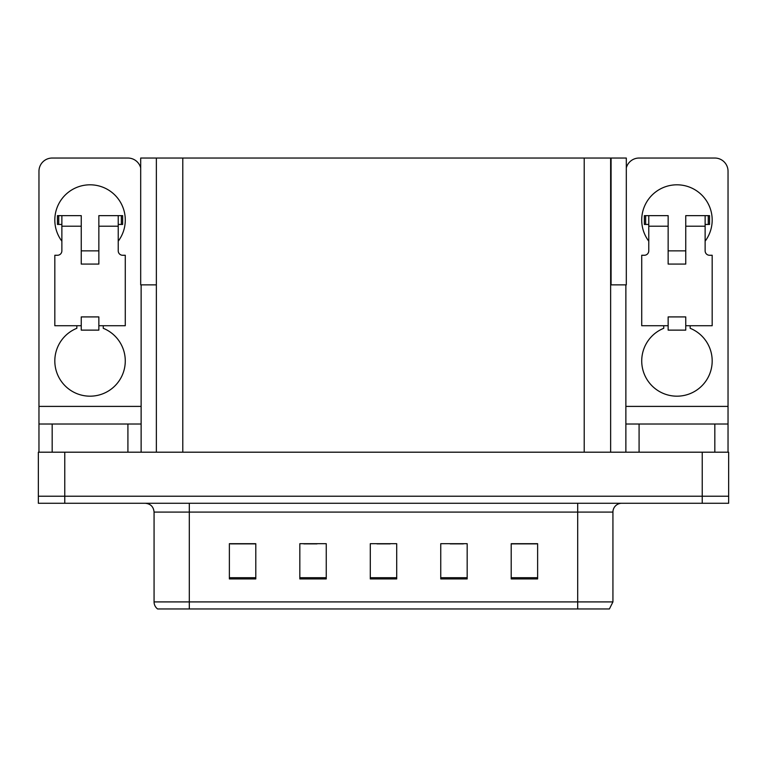 <?xml version="1.0" encoding="UTF-8"?>
<svg xmlns="http://www.w3.org/2000/svg" width="767" height="767" viewBox="0 0 767 767"><rect width="100%" height="100%" fill="white"/><g stroke="black" fill="none" stroke-linecap="round" stroke-linejoin="round"><path stroke-width="1.15" d="M610.637 284.864L626.313 284.864L626.313 158.04L610.637 158.04L610.637 452.194M610.637 158.04L140.687 158.04L140.687 284.864L156.363 284.864M611.078 284.864L611.078 158.04M64.773 503.277L728.65 503.277L728.65 496.23L38.35 496.23L38.35 452.194L64.773 452.194L64.773 496.23L38.35 496.23L38.35 503.277L64.773 503.277L64.773 496.23L728.65 496.23L728.65 452.194L64.773 452.194M156.363 158.04L156.363 452.194M612.929 601.913L609.401 608.96L577.695 608.96L577.695 601.913L612.929 601.913L612.929 512.088A8.811 8.811 0 0 1 621.73 503.277M154.071 601.913L189.305 601.913L189.305 608.96L577.695 608.96L157.599 608.96A8.811 8.811 0 0 1 154.071 601.913L154.071 512.088C153.553 506.738 150.62 503.794 145.27 503.277M537.629 578.932L537.629 543.698L511.206 543.698L511.206 578.932L537.629 578.932M467.17 578.932L467.17 543.698L440.747 543.698L440.747 578.932L467.17 578.932M255.794 578.932L255.794 543.698L229.371 543.698L229.371 578.932L255.794 578.932M326.253 578.932L326.253 543.698L299.83 543.698L299.83 578.932L326.253 578.932M396.712 578.932L396.712 543.698L370.288 543.698L370.288 578.932L396.712 578.932M511.206 543.88L536.564 543.88M523.353 543.88L512.174 543.88M303.799 543.88L317.011 543.88M255.008 543.88L243.82 543.88M230.608 543.88L255.794 543.88M450.171 543.88L463.383 543.88M376.981 543.88L390.192 543.88M61.868 241.174A35.224 35.224 0 0 1 90.046 184.809A35.224 35.224 0 0 1 118.233 241.174M103.257 325.726L103.257 328.295A35.224 35.224 0 0 1 118.051 382.321A35.224 35.224 0 0 1 62.041 382.321A35.224 35.224 0 0 1 76.834 328.295L76.834 325.726M127.916 452.194L127.916 424.017L52.175 424.017L52.175 452.194M140.687 167.868A13.212 13.212 0 0 0 127.916 158.04L52.175 158.04A13.212 13.212 0 0 0 38.964 171.252L38.964 406.395L141.128 406.395L141.128 452.194M98.857 264.078L81.244 264.078L81.244 226.207L61.868 226.207L61.868 250.867A4.401 4.401 0 0 1 57.458 255.267L54.821 255.267L54.821 325.726L81.244 325.726L81.244 316.915L98.857 316.915L98.857 325.726L125.28 325.726L125.28 255.267L122.634 255.267A4.401 4.401 0 0 1 118.233 250.867L118.233 226.207L98.857 226.207L98.857 264.078L81.244 264.078M141.128 284.864L141.128 406.395M38.964 452.194L38.964 424.017L52.175 424.017M127.916 424.017L141.128 424.017M38.964 424.017L38.964 406.395M648.767 241.174A35.224 35.224 0 0 1 676.954 184.809A35.224 35.224 0 0 1 705.132 241.174M690.166 325.726L690.166 328.295A35.224 35.224 0 0 1 704.959 382.321A35.224 35.224 0 0 1 648.949 382.321A35.224 35.224 0 0 1 663.743 328.295L663.743 325.726M714.825 452.194L714.825 424.017L639.084 424.017L639.084 452.194M625.872 284.864L625.872 406.395L728.036 406.395L728.036 171.252A13.212 13.212 0 0 0 714.825 158.04L639.084 158.04A13.212 13.212 0 0 0 626.313 167.868M685.756 264.078L668.143 264.078L668.143 226.207L648.767 226.207L648.767 250.867A4.401 4.401 0 0 1 644.366 255.267L641.72 255.267L641.72 325.726L668.143 325.726L668.143 316.915L685.756 316.915L685.756 325.726L712.179 325.726L712.179 255.267L709.542 255.267A4.401 4.401 0 0 1 705.132 250.867L705.132 226.207L685.756 226.207L685.756 264.078L668.143 264.078M625.872 452.194L625.872 424.017L639.084 424.017M714.825 424.017L728.036 424.017L728.036 452.194M728.036 406.395L728.036 424.017M625.872 424.017L625.872 406.395M98.857 325.726L98.857 330.126L81.244 330.126L81.244 325.726M98.857 226.207L98.857 215.632L118.233 215.632L118.233 226.207M61.868 224.443L58.733 224.443L58.733 215.632L81.244 215.632L81.244 226.207M58.733 215.632L57.458 215.632L57.458 224.443L58.733 224.443M61.868 226.207L61.868 215.632M118.233 215.632L121.359 215.632L121.359 224.443L118.233 224.443M121.359 224.443L122.634 224.443L122.634 215.632L121.359 215.632M685.756 325.726L685.756 330.126L668.143 330.126L668.143 325.726M685.756 226.207L685.756 215.632L705.132 215.632L705.132 226.207M648.767 224.443L645.641 224.443L645.641 215.632L668.143 215.632L668.143 226.207M645.641 215.632L644.366 215.632L644.366 224.443L645.641 224.443M648.767 226.207L648.767 215.632M705.132 215.632L708.267 215.632L708.267 224.443L705.132 224.443M708.267 224.443L709.542 224.443L709.542 215.632L708.267 215.632M702.227 452.194L702.227 503.277M182.786 158.04L182.786 452.194M584.214 158.04L584.214 452.194M577.695 503.277L577.695 512.088L154.071 512.088M612.929 512.088L577.695 512.088L577.695 601.913L189.305 601.913L189.305 503.277M396.712 577.704L370.288 577.704M326.253 577.704L299.83 577.704M255.794 577.704L229.371 577.704M467.17 577.704L440.747 577.704M537.629 577.704L511.206 577.704M98.857 250.867L81.244 250.867M685.756 250.867L668.143 250.867"/></g></svg>
